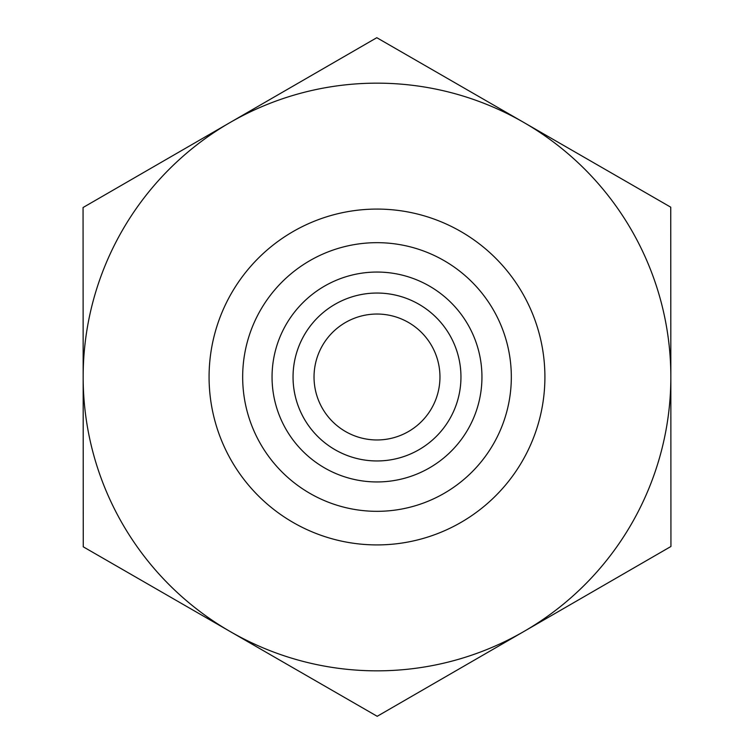 <?xml version="1.0" encoding="UTF-8"?>
<svg xmlns="http://www.w3.org/2000/svg" width="754" height="754" viewBox="0 0 754 754"><rect width="100%" height="100%" fill="white"/><g stroke="black" fill="none" stroke-linecap="round" stroke-linejoin="round"><path stroke-width="1.13" d="M314.032 377A62.968 62.968 0 0 0 408.508 431.514A62.968 62.968 0 0 0 408.47 322.467A62.968 62.968 0 0 0 314.032 377M670.937 546.48L377.198 716.3L230.224 631.56A293.843 293.843 0 0 0 670.843 377L670.937 546.48M670.843 376.83A293.843 293.843 0 0 0 229.932 122.61A293.843 293.843 0 0 0 230.224 631.56L83.26 546.82L83.063 207.52L376.802 37.7L670.74 207.18L670.843 377M293.042 377A83.958 83.958 0 0 0 377 460.958A83.958 83.958 0 0 0 460.958 377A83.958 83.958 0 0 0 377 293.042A83.958 83.958 0 0 0 293.042 377M272.053 377A104.947 104.947 0 0 1 377 272.053A104.947 104.947 0 0 1 481.947 377A104.947 104.947 0 0 1 377 481.947A104.947 104.947 0 0 1 272.053 377M460.958 377A83.958 83.958 0 0 0 335.021 304.296A83.958 83.958 0 0 0 335.021 449.704A83.958 83.958 0 0 0 460.958 377M544.906 377A167.906 167.906 0 0 0 293.042 231.582A167.906 167.906 0 0 0 293.042 522.418A167.906 167.906 0 0 0 544.906 377M511.325 377A134.325 134.325 0 0 1 309.837 493.333A134.325 134.325 0 0 1 309.837 260.667A134.325 134.325 0 0 1 511.325 377"/></g></svg>
